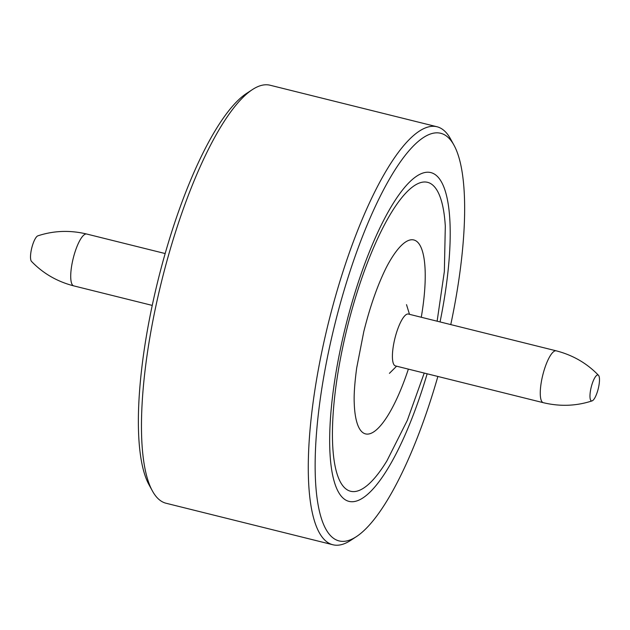 <?xml version="1.0" encoding="UTF-8"?>
<svg xmlns="http://www.w3.org/2000/svg" width="630" height="630" viewBox="0 0 630 630"><rect width="100%" height="100%" fill="white"/><g stroke="black" fill="none" stroke-linecap="round" stroke-linejoin="round"><path stroke-width="0.94" d="M450.765 324.592A210.042 56.503 104 0 0 453.931 145.089A210.042 56.503 104 0 0 337.9 312.409A210.042 56.503 104 0 0 356.556 536.524A210.042 56.503 104 0 0 437.866 376.457M356.556 536.524L350.713 540.351A215.381 57.944 -76 0 1 332.939 544.769A215.381 57.944 -76 0 1 331.585 310.543A215.381 57.944 -76 0 1 436.929 126.74A215.381 57.944 -76 0 1 450.568 138.962L453.931 145.089M436.929 126.74L270.089 85.231A215.381 57.944 104 0 0 252.315 89.649A215.381 57.944 104 0 0 164.745 269.041A215.381 57.944 104 0 0 152.46 491.038A215.381 57.944 104 0 0 166.099 503.26L332.939 544.769M152.46 491.038L149.097 484.911A210.042 56.503 -76 0 1 161.067 268.419A210.042 56.503 -76 0 1 246.472 93.476L252.315 89.649M73.773 285.886A26.72 7.19 104 0 1 73.608 256.82A26.72 7.19 104 0 1 86.672 234.021C69.954 230.021 53.684 230.627 37.863 235.841A13.364 3.591 104 0 0 31.957 247.204A13.364 3.591 104 0 0 31.5 261.403C43.037 273.42 57.125 281.579 73.773 285.886L152.255 305.408M440.055 321.93A169.423 45.581 104 0 0 433.149 173.415A169.423 45.581 104 0 0 408.232 183.409A169.423 45.581 104 0 0 345.697 325.993A169.423 45.581 104 0 0 334.144 481.257A169.423 45.581 104 0 0 346.713 500.574A169.423 45.581 104 0 0 427.156 373.795M395.301 336.853A26.72 7.19 104 0 0 395.097 365.778A26.72 7.19 104 0 0 395.467 365.912L543.328 402.696A26.72 7.19 104 0 1 543.154 373.629A26.72 7.19 104 0 1 556.227 350.831L408.366 314.047A26.72 7.19 104 0 0 395.301 336.853M598.043 389.505A13.364 3.591 104 0 0 598.5 375.307A13.364 3.591 104 0 0 591.42 386.379A13.364 3.591 104 0 0 592.137 400.869A13.364 3.591 104 0 0 598.043 389.505M437.126 321.198L444.355 271.491L445.308 226.178A159.201 42.824 104 0 0 429.691 183.078A159.201 42.824 104 0 0 349.65 318.15A159.201 42.824 104 0 0 348.469 490.494A159.201 42.824 104 0 0 386.922 460.845L407.319 420.367L424.226 373.062M421.273 317.26A99.934 26.885 104 0 0 415.178 240.447A99.934 26.885 104 0 0 389.049 262.426C386.206 267.341 382.953 274.207 379.299 283.035C373.456 297.376 368.274 313.614 363.77 331.734L356.682 367.999C354.706 382.757 353.879 394.238 354.217 402.46A99.934 26.885 104 0 0 364.195 433.424A99.934 26.885 104 0 0 408.374 369.117M86.672 234.021L165.162 253.543M598.5 375.307C586.963 363.289 572.875 355.131 556.227 350.831M396.601 366.195L389.427 373.338M406.515 304.652L409.5 314.331M592.137 400.869C576.316 406.082 560.046 406.689 543.328 402.696"/></g></svg>
